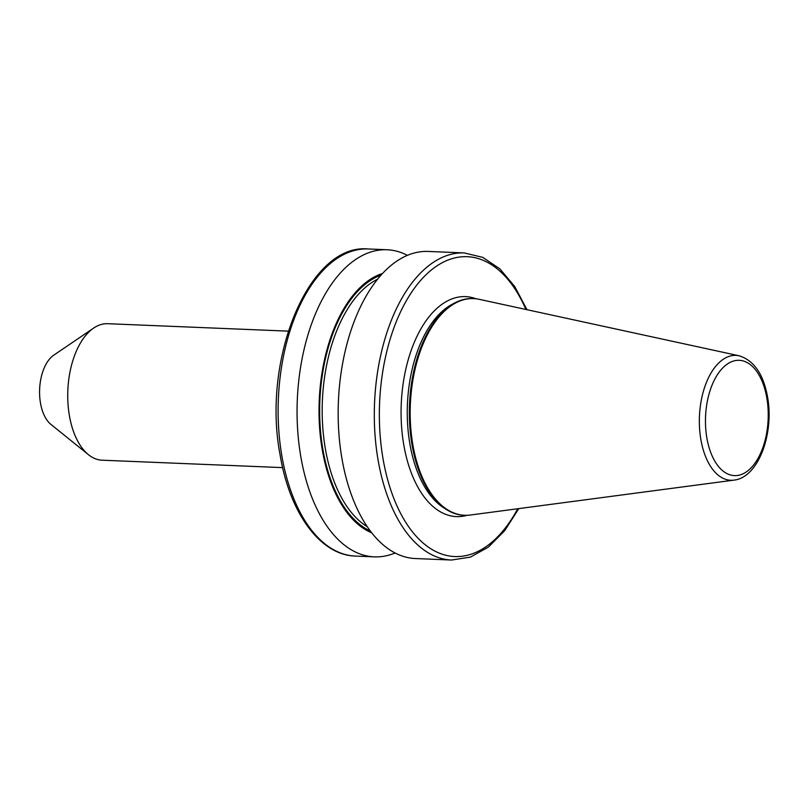 <?xml version="1.0" encoding="UTF-8"?>
<svg xmlns="http://www.w3.org/2000/svg" width="809" height="809" viewBox="0 0 809 809"><rect width="100%" height="100%" fill="white"/><g stroke="black" fill="none" stroke-linecap="round" stroke-linejoin="round"><path stroke-width="1.21" d="M282.634 467.622L102.096 460.2A68.3 37.103 -87.6 0 1 88.444 454.688L50.886 424.371A37.315 20.276 -87.6 0 1 40.45 402.862A37.315 20.276 -87.6 0 1 53.738 355.191L93.662 328.07A68.3 37.103 -87.6 0 1 107.708 323.701L288.257 331.134M88.444 454.688A68.3 37.103 -87.6 0 1 69.341 415.32A68.3 37.103 -87.6 0 1 93.662 328.07M395.105 552.972A153.69 83.479 -87.6 0 1 374.365 556.855A153.69 83.479 -87.6 0 1 300.675 455.882A153.69 83.479 -87.6 0 1 387.005 249.748A153.69 83.479 -87.6 0 1 407.362 255.32M371.766 532.828A132.282 71.849 -87.6 0 1 322.134 448.985A132.282 71.849 -87.6 0 1 382.445 273.482M451.594 560.03L415.452 558.544A153.69 83.479 -87.6 0 1 341.772 457.57A153.69 83.479 -87.6 0 1 428.103 251.437L464.235 252.924A153.69 83.479 -87.6 0 0 377.914 459.057A153.69 83.479 -87.6 0 0 451.594 560.03L470.383 557.128L488.353 547.127L504.705 530.684L518.791 508.608M733.996 480.121L470.282 515.03A108.436 58.895 -87.6 0 1 464.71 515.282L463.901 515.252A108.436 58.895 -87.6 0 1 446.356 509.478A108.436 58.895 -87.6 0 1 411.902 444.01A108.436 58.895 -87.6 0 1 454.85 302.879A108.436 58.895 -87.6 0 1 472.82 298.572L473.629 298.602A108.436 58.895 -87.6 0 1 479.171 299.31L739.113 355.778A62.505 33.948 -87.6 0 0 700.816 439.206A62.505 33.948 -87.6 0 0 733.996 480.121C758.498 477.563 774.193 433.472 767.599 397.249C763.494 374.243 753.998 360.409 739.113 355.778M464.71 515.282A108.436 58.895 -87.6 0 1 412.721 444.04A108.436 58.895 -87.6 0 1 473.629 298.602M467.106 515.293A110.085 59.795 -87.6 0 1 403.681 444.272A110.085 59.795 -87.6 0 1 417.727 334.825A110.085 59.795 -87.6 0 1 476.016 298.784M706.823 437.699A57.682 31.329 92.4 0 0 746.019 472.122A57.682 31.329 92.4 0 0 766.881 398.23A57.682 31.329 92.4 0 0 727.696 363.797A57.682 31.329 92.4 0 0 706.823 437.699M525.921 309.463A150.029 81.487 92.4 0 0 423.734 277.022A150.029 81.487 92.4 0 0 382.89 457.934A150.029 81.487 92.4 0 0 517.72 508.75M281.724 455.103A153.69 83.479 92.4 0 0 355.414 556.076C319.899 555.156 289.42 512.461 280.025 454.456C261.772 358.984 309.058 243.206 368.055 248.97A153.69 83.479 92.4 0 0 281.724 455.103M367.296 526.71A129.288 70.231 -87.6 0 1 325.228 448.024A129.288 70.231 -87.6 0 1 377.49 279.216M370.37 531.017A131.119 71.222 -87.6 0 1 322.74 448.58A131.119 71.222 -87.6 0 1 380.908 275.171M446.356 509.478L443.686 507.769A106.768 57.995 -87.6 0 1 409.779 443.312A106.768 57.995 -87.6 0 1 452.059 304.356L454.85 302.879M374.365 556.855L355.414 556.076M387.005 249.748L368.055 248.97M526.983 309.695L514.746 286.538L499.81 268.81L482.73 257.363L464.235 252.924"/></g></svg>
